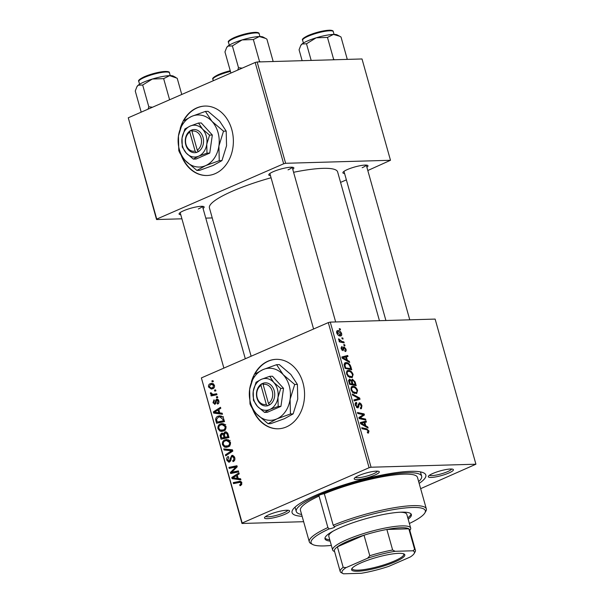 <?xml version="1.0" encoding="UTF-8"?>
<svg xmlns="http://www.w3.org/2000/svg" width="604" height="604" viewBox="0 0 604 604"><rect width="100%" height="100%" fill="white"/><g stroke="black" fill="none" stroke-linecap="round" stroke-linejoin="round"><path stroke-width="0.91" d="M181.14 155.1A34.738 27.406 -91.6 0 0 206.961 175.507A34.738 27.406 -91.6 0 0 231.777 129.535A34.738 27.406 -91.6 0 0 204.967 106.062A34.738 27.406 -91.6 0 0 183.193 121.049M182.363 122.703A34.738 27.406 -91.6 0 0 180.196 128.471M205.141 106.062A34.738 27.406 -91.6 0 0 183.759 120.649M252.336 408.38A34.738 27.406 -91.6 0 0 278.157 428.787A34.738 27.406 -91.6 0 0 286.394 426.922A34.738 27.406 -91.6 0 0 304.076 387.972A34.738 27.406 -91.6 0 0 276.156 359.342A34.738 27.406 -91.6 0 0 267.919 361.207A34.738 27.406 -91.6 0 0 254.39 374.321M276.338 359.335A34.738 27.406 -91.6 0 0 268.274 361.2A34.738 27.406 -91.6 0 0 254.948 373.929M269.044 514.683A13.024 2.416 -15.7 0 1 289.233 510.554A13.024 2.416 -15.7 0 1 285.043 514.223A13.024 2.416 -15.7 0 1 270.924 518.3A13.024 2.416 -15.7 0 1 264.605 517.477A13.024 2.416 -15.7 0 1 269.044 514.683M265.684 516.458A11.582 2.152 164.3 0 0 283.767 512.879A11.582 2.152 164.3 0 0 287.791 510.244M358.746 475.59A13.024 2.416 -15.7 0 1 378.934 471.46A13.024 2.416 -15.7 0 1 374.744 475.129A13.024 2.416 -15.7 0 1 360.626 479.206A13.024 2.416 -15.7 0 1 354.306 478.383A13.024 2.416 -15.7 0 1 358.746 475.59M355.386 477.364A11.582 2.152 164.3 0 0 373.468 473.785A11.582 2.152 164.3 0 0 377.492 471.158M432.864 473.461A13.024 2.416 -15.7 0 1 453.053 469.331A13.024 2.416 -15.7 0 1 448.863 473A13.024 2.416 -15.7 0 1 434.744 477.077A13.024 2.416 -15.7 0 1 428.425 476.254A13.024 2.416 -15.7 0 1 432.864 473.461M429.504 475.235A11.582 2.152 164.3 0 0 447.587 471.656A11.582 2.152 164.3 0 0 451.603 469.021M344.582 173.499A13.024 2.416 -15.7 0 1 342.997 172.321A13.024 2.416 -15.7 0 1 347.436 169.528A13.024 2.416 -15.7 0 1 367.625 165.398A13.024 2.416 -15.7 0 1 366.877 167.232M362.158 167.723A11.582 2.152 164.3 0 0 366.175 165.088M180.77 214.722A13.024 2.416 -15.7 0 1 179.177 213.544A13.024 2.416 -15.7 0 1 183.616 210.751A13.024 2.416 -15.7 0 1 203.805 206.621A13.024 2.416 -15.7 0 1 203.057 208.456M198.338 208.946A11.582 2.152 164.3 0 0 202.355 206.311M270.471 175.628A13.024 2.416 -15.7 0 1 268.878 174.45A13.024 2.416 -15.7 0 1 273.318 171.657A13.024 2.416 -15.7 0 1 293.506 167.527A13.024 2.416 -15.7 0 1 292.759 169.362M288.04 169.852A11.582 2.152 164.3 0 0 292.057 167.225M302.128 516.307A69.468 12.903 -15.7 0 1 292.623 509.95A69.468 12.903 -15.7 0 1 316.3 495.069A69.468 12.903 -15.7 0 1 423.97 473.03A69.468 12.903 -15.7 0 1 419.161 483.404M418.647 481.577A65.126 12.095 164.3 0 0 421.652 476.216L420.497 472.109A65.126 12.095 164.3 0 0 420.429 471.89M271.068 177.757A66.576 12.367 164.3 0 0 232.646 191.083A66.576 12.367 164.3 0 0 209.429 207.927L251.121 356.232M344.695 344.778L344.982 345.767L344.031 345.586L343.744 344.567L344.695 344.778L343.902 345.126M342.808 338.051L343.087 339.048L342.143 338.867L341.856 337.847L342.808 338.051L342.015 338.399M353.129 374.465L352.17 377.659L348.236 376.602L346.5 373.778L347.406 370.584L348.342 370.388C350.312 370.312 351.906 371.671 353.129 374.465L352.457 374.759M349.369 361.373L349.671 362.453L342.196 358.18L341.856 356.964L347.708 355.477L347.987 356.473L346.379 356.843L347.338 360.248L349.369 361.373L348.463 361.766M355.129 381.887L356.209 385.722L349.535 384.28L348.576 380.497L349.61 379.138L351.498 380.414L352.419 379.184L355.129 381.887L354.473 382.173M359.659 398.006L360.022 399.274L354.208 400.92L353.929 399.916L358.904 398.504L352.562 395.069L352.26 393.997L359.659 398.006L358.723 398.414M367.36 432.268L368.289 431.014L366.749 429.738L362.022 428.712L361.736 427.707L366.628 428.757L369.029 431.052L368.214 433.053L367.617 432.985L367.255 431.988L368.055 432.019L367.375 432.313M368.666 432.962L368.214 433.053M365.579 419.07L365.865 420.074L359.184 418.617L358.889 417.568L363.397 414.669L357.742 413.491L357.455 412.479L364.137 413.921L364.431 414.971L359.939 417.885L365.579 419.07L364.137 419.697M420.641 488.666L475.922 464.212L435.129 319.086L330.267 322.106L371.052 467.224L369.089 467.723L328.297 322.596L330.267 322.106M475.922 464.212L371.052 467.224M367.798 426.968L368.108 428.047L360.633 423.774L360.294 422.558L366.145 421.064L366.424 422.068L364.816 422.438L365.775 425.835L367.798 426.968L366.9 427.36M356.7 403.396L356.081 405.261L357.432 406.892L359.252 402.823C360.467 402.974 361.366 403.955 361.924 405.775L361.403 408.659L360.656 408.81L360.301 407.813L361.147 407.534L361.184 405.729L359.591 403.819L359.123 404.091L358.791 406.719L357.749 407.889L355.348 405.254C354.925 403.517 355.265 402.566 356.36 402.4L356.843 403.396L355.144 404.008M360.331 407.889L361.147 407.534M359.591 403.819L358.059 404.552M358.127 407.806L357.749 407.889M356.458 407.315L357.885 406.5M357.606 390.395L356.647 393.589L352.713 392.532L350.977 389.708L351.883 386.515L352.819 386.318C354.79 386.25 356.383 387.602 357.606 390.395L356.934 390.69M344.695 350.547L345.42 349.082L344.363 347.798L343.027 350.72L341.154 348.667L341.887 346.364L342.249 347.353L341.728 348.697L342.649 349.731L343.351 347.33L344.031 346.802L346.001 349.112C346.386 350.637 346.1 351.445 345.133 351.536L344.695 350.547L345.111 350.463L344.725 350.637M344.363 347.798L343.185 348.38M342.249 347.353L340.988 347.851M341.849 350.071L342.981 349.618M345.586 351.445L345.133 351.536M350.932 366.953L351.732 369.791L345.058 368.349L344.121 364.74L345.08 362.74L345.994 362.551C347.564 362.453 349.014 363.404 350.35 365.42L350.932 366.953L350.282 367.24M341.63 333.567C341.94 335.144 341.554 335.952 340.49 335.99C338.942 336.126 337.689 335.107 336.722 332.917C336.443 331.317 336.851 330.524 337.961 330.539C339.463 330.433 340.686 331.445 341.63 333.567L341.109 333.793M341.056 335.869L340.49 335.99M337.326 330.667L336.881 331.007M343.887 341.894L344.174 342.906L339.32 341.856L339.033 340.845L340.037 341.071L338.542 338.806L341.94 341.441L343.887 341.894L342.43 342.528M340.218 328.848L340.497 329.837L339.554 329.656L339.267 328.636L340.218 328.848L339.425 329.195M253.552 375.982A34.738 27.406 -91.6 0 0 251.392 381.751M220.4 423.97L222.204 423.547L225.941 426.243C226.251 428.583 225.473 430.154 223.616 430.946L221.623 431.43L219.909 431.09L217.976 428.742C217.667 426.326 218.474 424.733 220.4 423.97L223.91 423.865M219.781 412.909L222.166 413.189L222.468 414.269L213.688 413.098L213.348 411.883L220.505 407.292L220.792 408.289L218.829 409.504L219.781 412.909M240.498 481.365L239.086 481.403C240.339 480.988 241.26 481.464 241.849 482.83L240.739 485.518L240.03 485.729L239.652 484.77L240.332 484.574L240.951 483.147L239.954 482.347L233.514 483.63L233.235 482.626L239.833 481.312M231.687 455.514L232.427 455.333L234.745 457.553C235.228 459.599 234.654 460.958 233.031 461.63L232.661 460.678L233.695 459.938L233.846 457.87L232.042 456.473L231.453 457.024L230.902 460.173L229.573 462.022L228.833 462.196L226.825 460.21C226.417 458.436 226.885 457.19 228.214 456.458L228.742 457.356L227.708 459.863L229.248 461.048L231.687 455.514L233.152 455.469M234.201 456.337L232.042 456.473M230.577 461.086L228.893 461.131L230.615 461.003M223.759 448.915L232.464 449.821L232.819 451.09L225.7 455.839L225.42 454.835L231.521 450.765L224.061 449.988L223.759 448.915M224.877 439.901L226.681 439.478L230.418 442.173C230.728 444.514 229.95 446.084 228.093 446.877L226.1 447.36L224.394 447.02L222.453 444.672C222.144 442.256 222.952 440.663 224.877 439.901L228.387 439.795M211.883 380.897L213.023 380.663L213.303 381.652L212.17 381.917L211.883 380.897L213.076 380.86M303.646 521.697L241.985 523.472L201.381 377.908L242.174 523.026L369.089 467.723M201.381 377.908L328.297 322.596M224.816 431.966L225.594 431.784L227.934 433.702L229.007 437.538L221.026 439.199L220.09 435.363L221.419 433.302L222.234 433.106L223.631 433.823L224.816 431.966L226.402 431.92M238.218 478.496L240.603 478.783L240.905 479.863L232.125 478.693L231.785 477.47L238.942 472.879L239.222 473.883L237.259 475.099L238.218 478.496M233.499 471.86L238.384 470.878L238.663 471.89L230.675 473.536L230.381 472.487L235.998 466.96L229.233 468.41L228.954 467.398L236.934 465.737L237.229 466.786L231.626 472.328L238.542 471.46M215.13 404.189L212.986 402.777L214.012 399.788L214.39 400.739L213.68 402.528L214.73 403.245L215.145 402.959L215.719 400.165L216.572 399.229C217.674 398.957 218.422 399.516 218.822 400.89C219.199 402.43 218.807 403.495 217.629 404.076L217.153 403.17L218.119 401.139L216.912 400.203L215.13 404.189L214.579 404.318M218.505 400.097L216.912 400.203M215.99 403.261L214.511 403.298L216.006 403.208M217.553 399.206L217.062 399.116M223.125 417.311L224.529 421.607L216.549 423.268L215.628 419.614C215.787 417.832 216.587 416.692 218.021 416.201L219.864 415.763L223.125 417.311M210.192 383.706L211.672 383.351L214.45 385.344C214.73 386.99 214.224 388.1 212.933 388.659L211.324 389.051L208.554 387.028C208.312 385.352 208.856 384.242 210.192 383.706L213.046 383.631M214.473 390.109L215.613 389.867L215.892 390.864L214.76 391.128L214.473 390.109L215.666 390.071M214.36 394.155L216.693 393.71L216.972 394.722L211.166 395.93L210.887 394.918L212.087 394.676L210.403 393.597L210.411 392.834L211.377 392.857L211.347 393.438L213.099 394.314L216.798 394.087M216.36 396.828L217.5 396.594L217.78 397.583L216.647 397.847L216.36 396.828L217.561 396.79M295.046 507.134A65.126 12.095 164.3 0 0 295.099 507.36L296.254 511.467A65.126 12.095 164.3 0 0 301.607 514.472M367.806 170.524L390.486 160.279L362.015 58.965L257.145 61.978L285.624 163.291L283.661 163.79L255.182 62.476L257.145 61.978M390.486 160.279L285.624 163.291M181.917 218.814L156.557 219.539L128.267 117.788L255.182 62.476M128.267 117.788L156.746 219.093L283.661 163.79M212.246 217.938L205.775 218.127M340.565 182.393L346.379 179.864M379.44 320.694L337.613 171.891A66.576 12.367 164.3 0 0 293.589 172.291M156.746 219.093L156.557 219.539M242.174 523.026L241.985 523.472M224.409 438.496L224.25 437.923M221.011 435.341L220.09 435.363M222.952 433.257L221.419 433.302M224.348 433.8L223.631 433.823M227.98 433.861L225.073 432.97L224.507 435.174L225.096 437.288L228.893 437.13M224.333 434.336L221.736 434.284L221.192 436.292L221.676 437.998L227.67 437.213M221.676 437.998L224.167 437.477L222.944 434.374L221.736 434.284M227.716 437.379L224.167 437.477M225.096 437.288L227.791 436.722L226.953 433.891M228.773 436.692L227.791 436.722M227.519 432.796L225.073 432.97M227.972 446.93L224.394 447.02M227.942 446.915L226.976 446.258M223.457 444.642L222.453 444.672M227.195 440.55L228.41 439.803M224.748 445.986L227.851 445.865C229.173 445.299 229.731 444.174 229.52 442.483L226.598 440.573L225.073 440.928C223.714 441.479 223.14 442.611 223.344 444.317L224.748 445.986M229.565 445.82L227.851 445.865M230.494 442.453L229.52 442.483M227.293 454.782L225.42 454.835M232.721 450.727L231.521 450.765M232.638 450.441L224.061 449.988M227.61 449.882L227.451 449.3M234.412 460.626L232.661 460.678M234.48 460.535L232.902 460.58M234.797 459.908L233.695 459.938M234.82 457.84L233.846 457.87M227.814 460.18L226.825 460.21M230.856 460.346L229.814 460.376M241.713 484.71L239.652 484.77M241.804 484.529L240.332 484.574M241.925 483.125L240.951 483.147M236.904 482.928L236.783 482.521L233.235 482.626M236.783 482.521L241.079 481.63M240.739 479.259L232.125 478.693M235.681 478.587L235.545 478.119M233.612 477.424L231.785 477.47M234.578 477.983L237.183 478.338L236.421 475.62L232.819 477.862L234.578 477.983M238.165 478.308L237.183 478.338M237.402 475.59L236.421 475.62M234.065 472.834L233.937 472.381L230.381 472.487M237.1 466.922L235.998 466.96M232.623 467.723L232.51 467.292L228.954 467.398M232.51 467.292L237.108 466.341M237.055 471.754L231.626 472.328M218.701 403.125L217.153 403.17M218.874 401.124L218.119 401.139M213.763 402.755L212.986 402.777M216.081 402.928L215.145 402.959M218.497 400.09L215.719 400.165M222.302 413.672L213.688 413.098M217.244 413L217.108 412.524M215.175 411.83L213.348 411.883M216.141 412.396L218.746 412.743L217.984 410.033L214.382 412.268L216.141 412.396M219.728 412.721L218.746 412.743M218.965 410.003L217.984 410.033M219.931 422.566L219.773 421.992M216.579 419.584L215.628 419.614M220.4 416.813L221.577 416.103L218.021 416.201M223.933 419.486L222.959 419.516L219.848 416.828L218.255 417.221L216.564 419.304L217.198 422.068L224.416 421.199M217.198 422.068L223.314 420.792L222.959 419.516M224.295 420.761L223.314 420.792M222.498 430.327L223.465 430.984L219.909 431.09M218.973 428.712L217.976 428.742M222.717 424.62L223.933 423.872M220.271 430.056L223.367 429.935C224.696 429.369 225.254 428.244 225.043 426.552L222.121 424.642L220.596 424.997C219.237 425.548 218.663 426.681 218.867 428.387L220.271 430.056M225.088 429.889L223.367 429.935M226.017 426.522L225.043 426.552M213.212 388.523L212.608 387.972M209.339 387.005L208.554 387.028M212.616 384.408L213.355 383.804M209.256 386.771L211.264 388.01L212.57 387.7L213.763 385.631L211.687 384.431L210.471 384.703L209.256 386.771M214.148 387.655L212.57 387.7M214.511 385.609L213.763 385.631M214.556 395.22L214.435 394.82L210.887 394.918M214.435 394.82L212.087 394.676M215.643 394.578L214.662 394.269M211.392 393.566L210.403 393.597M213.099 394.314L216.828 394.201M362.679 414.555L364.137 413.921M360.097 416.73L364.431 414.971M360.127 416.843L358.919 417.681M359.04 418.104L361.411 417.07M359.086 418.255L359.939 417.885M360.497 423.283L366.145 421.064M364.167 422.717L364.816 422.438M364.907 426.213L365.775 425.835M362.679 424.038L364.892 425.314L364.129 422.596L361.184 423.283L362.679 424.038L361.781 424.431M364.001 425.699L364.892 425.314M360.573 423.547L361.184 423.283M365.171 429.399L366.628 428.757M368.349 431.354L369.029 431.052M361.267 406.069L361.924 405.775M356.798 407.587L358.791 406.719M355.492 402.838L356.496 402.4M355.439 405.548L356.081 405.261M355.401 400.029L355.545 400.543M354.087 400.482L358.904 398.504M351.241 387.005L352.819 386.318M352.245 392.049L352.978 391.732L356.194 392.638L354.238 393.491M354.08 393.423L355.59 392.766C356.685 392.743 357.107 391.936 356.858 390.343C355.839 388.221 354.563 387.217 353.03 387.323L350.818 388.13M351.067 390.003L351.717 389.723L352.978 391.732M353.03 387.323C351.906 387.315 351.468 388.115 351.717 389.723M349.376 383.729L352.109 383.887L350.939 380.656L351.498 380.414M350.652 384.522L352.109 383.887M348.893 382.022L349.55 381.736L350.033 383.442M350.939 380.656L349.92 380.135L348.584 380.656M349.92 380.135L349.55 381.736M351.437 384.695L352.895 384.061L355.144 384.544L354.314 381.698L352.683 380.18L351.067 380.814M353.695 385.178L355.144 384.544M351.641 382.234L352.298 381.947L352.895 384.061M352.683 380.18L352.298 381.947M341.23 348.916L341.728 348.697M341.879 350.101L342.755 349.716M345.48 349.339L346.001 349.112M342.06 357.689L347.708 355.477M345.73 357.13L346.379 356.843M346.469 360.626L347.338 360.248M344.242 358.451L346.454 359.72L345.692 357.002L342.747 357.689L344.242 358.451L343.344 358.836M345.571 360.112L346.454 359.72M342.136 357.961L342.747 357.689M344.454 363.223L345.994 362.551M349.701 365.707L350.35 365.42M344.899 367.798L350.667 368.614L350.305 367.338C349.406 364.703 348.047 363.434 346.235 363.548L344.106 364.31M349.21 369.248L350.667 368.614M344.174 365.118L344.899 364.801L345.548 367.511M346.235 363.548L344.899 364.801M346.764 371.075L348.342 370.388M347.761 376.118L348.493 375.801L351.717 376.707L349.761 377.56M349.603 377.492L351.113 376.836C352.207 376.813 352.63 376.005 352.381 374.412C351.362 372.291 350.086 371.286 348.553 371.392L346.341 372.2M346.59 374.072L347.24 373.793L348.493 375.801M348.553 371.392C347.428 371.385 346.99 372.185 347.24 373.793M336.798 333.166L337.304 332.947L340.656 334.895L338.927 335.643M338.799 335.582L340.143 334.993L341.064 333.574L338.24 331.536L336.587 332.132M338.24 331.536L337.304 332.947M339.199 341.441L340.037 341.071M338.58 339.524L339.365 339.184M338.776 339.939L339.357 339.69M253.212 409.716A34.738 27.406 -91.6 0 0 278.331 428.78M182.023 156.444A34.738 27.406 -91.6 0 0 207.142 175.5M324.34 493.755L333.197 525.246A60.785 11.287 -15.7 0 1 392.947 507.949A60.785 11.287 -15.7 0 1 426.326 508.878L417.477 477.394A60.785 11.287 164.3 0 0 384.091 476.458A60.785 11.287 164.3 0 0 324.34 493.755A3.616 0.672 164.3 0 0 319.848 494.963A3.616 0.672 164.3 0 0 318.587 495.884A3.616 0.672 164.3 0 0 319.048 496.065A60.785 11.287 164.3 0 0 300.437 510.289L309.286 541.78A60.785 11.287 -15.7 0 1 327.897 527.556L319.048 496.065M327.897 527.556L329.203 528.885A3.616 0.672 164.3 0 0 333.529 527.692A3.616 0.672 164.3 0 0 334.79 526.779A3.616 0.672 164.3 0 0 334.435 526.605L333.197 525.246M408.168 519.176A44.87 8.335 164.3 0 0 411.384 514.555A44.87 8.335 164.3 0 0 385.594 514.072A44.87 8.335 164.3 0 0 340.641 527.488A44.87 8.335 164.3 0 0 324.997 538.844A44.87 8.335 164.3 0 0 330.146 541.109M407.783 517.809A44.87 8.335 164.3 0 0 411.03 513.921M421.652 476.216A65.126 12.095 164.3 0 0 384.212 475.514A65.126 12.095 164.3 0 0 318.965 494.993A65.126 12.095 164.3 0 0 296.254 511.467M400.497 512.207A40.528 7.527 -15.7 0 1 406.817 514.366L410.667 528.055A40.528 7.527 -15.7 0 1 410.35 529.625L409.844 530.486M329.203 528.885A59.343 11.023 164.3 0 0 312.661 544.476L310.917 543.54A60.785 11.287 -15.7 0 1 309.286 541.78M312.661 544.476A59.343 11.023 164.3 0 0 331.354 545.42M334.608 551.633L333.733 551.158A40.528 7.527 -15.7 0 1 332.638 549.987L328.795 536.299A40.528 7.527 -15.7 0 1 333.061 531.165M426.326 508.878A60.785 11.287 -15.7 0 1 425.85 511.233L424.854 512.939A59.343 11.023 164.3 0 0 397.545 508.938A59.343 11.023 164.3 0 0 334.435 526.605M409.384 523.487A59.343 11.023 164.3 0 0 424.854 512.939M324.96 538.111A44.87 8.335 164.3 0 0 329.761 539.742M152.487 107.233L148.803 106.802L148.048 109.165M181.759 94.473L177.191 78.241L169.633 75.643A19.102 3.549 164.3 0 0 152.382 79.026L163.646 78.633L169.633 75.643A19.102 3.549 164.3 0 1 173.318 76.104L175.832 77.463M169.596 99.773L163.646 78.633M142.68 85.013L152.382 79.026A19.102 3.549 164.3 0 0 138.188 85.217L142.68 85.013L148.803 106.802M141.2 112.148L135.258 91.008L136.882 86.81L138.188 85.217A19.102 3.549 164.3 0 0 137.199 86.259L136.882 86.81M339.652 36.24L337.138 34.881A19.102 3.549 164.3 0 0 333.453 34.42A19.102 3.549 -15.7 0 0 316.202 37.803A19.102 3.549 164.3 0 0 307.527 40.944A19.102 3.549 164.3 0 0 302 43.994L306.5 43.79L316.202 37.803L327.466 37.41L333.453 34.42L339.652 36.24L341.011 37.018L347.134 58.807L346.515 59.411M334.541 59.758L333.597 59.2L332.932 59.804M333.597 59.2L327.466 37.41M311.181 60.43L306.5 43.79M302.143 60.687L299.078 49.785L300.701 45.587L302 43.994A19.102 3.549 164.3 0 0 301.019 45.036L300.701 45.587M346.968 59.396L347.134 58.807M265.534 38.369L263.019 37.018A19.102 3.549 164.3 0 0 259.335 36.55A19.102 3.549 -15.7 0 0 242.083 39.932A19.102 3.549 164.3 0 0 233.416 43.073A19.102 3.549 164.3 0 0 227.889 46.123L232.381 45.919L242.083 39.932L253.348 39.539L259.335 36.55L265.534 38.369L266.892 39.147L273.023 60.944L272.396 61.54M260.43 61.887L259.478 61.329L258.814 61.933M259.478 61.329L253.348 39.539M242.189 68.139L238.512 67.708L232.381 45.919M238.512 67.708L237.749 70.072M230.902 73.054L224.96 51.914L226.583 47.716L227.889 46.123A19.102 3.549 164.3 0 0 226.9 47.165L226.583 47.716M272.849 61.532L273.023 60.944M398.738 553.339A27.641 5.134 -15.7 0 1 404.068 554.011A27.641 5.134 -15.7 0 1 390.176 563.811A27.641 5.134 -15.7 0 1 357.651 571.248A27.641 5.134 -15.7 0 1 351.8 568.704A27.641 5.134 -15.7 0 1 370.924 559.138A27.641 5.134 -15.7 0 1 398.738 553.339M352.192 568.168A26.772 4.975 164.3 0 0 352.192 568.719A26.772 4.975 164.3 0 0 358.066 570.146A26.772 4.975 164.3 0 0 387.33 563.743A26.772 4.975 164.3 0 0 403.744 554.23A26.772 4.975 164.3 0 0 403.449 553.762M412.894 550.788L414.616 549.361A39.079 7.256 -15.7 0 1 415.431 550.35L409.655 529.814A39.079 7.256 164.3 0 0 408.848 528.825A39.079 7.256 164.3 0 0 401.079 527.737A39.079 7.256 164.3 0 0 386.862 529.459A39.079 7.256 164.3 0 0 364.016 535.204A39.079 7.256 164.3 0 0 337.409 546.801A39.079 7.256 164.3 0 0 334.42 550.961L340.188 571.497A39.079 7.256 -15.7 0 1 343.178 567.337L346.115 567.594A37.629 6.991 164.3 0 0 342.981 573.566A37.629 6.991 164.3 0 0 343.495 573.8L361.267 573.287A37.629 6.991 164.3 0 0 388.772 566.371L410.282 556.994A37.629 6.991 164.3 0 0 414.125 553.566A37.629 6.991 164.3 0 0 412.894 550.788L395.122 551.301A37.629 6.991 164.3 0 0 367.625 558.224L346.115 567.594M332.638 549.987A40.528 7.527 -15.7 0 1 357.477 535.582A40.528 7.527 -15.7 0 1 401.773 525.895A40.528 7.527 -15.7 0 1 410.667 528.055M414.616 549.361L408.848 528.825L386.862 529.459L392.63 549.995L395.122 551.301M367.625 558.224L369.784 555.74L364.016 535.204L337.409 546.801L343.178 567.337M342.981 573.566L341.003 572.494A39.079 7.256 -15.7 0 1 340.188 571.497M415.431 550.35A39.079 7.256 -15.7 0 1 415.122 551.86L414.125 553.566M369.784 555.74A39.079 7.256 -15.7 0 1 392.63 549.995M260.973 385.405L266.304 404.378L267.602 405.82L269.731 404.793A11.582 9.136 -91.6 0 0 274.208 390.645A11.582 9.136 -91.6 0 0 263.623 383.064L261.449 383.91L260.973 385.405A10.132 7.995 -91.6 0 0 257.183 397.704A10.132 7.995 -91.6 0 0 266.304 404.378M261.472 384.001A11.582 9.136 -91.6 0 0 256.994 398.149A11.582 9.136 -91.6 0 0 267.58 405.729M264.514 412.389L269.837 409.459L278.18 406.439L277.968 397.462L280.777 388.402L283.533 388.319L272.464 376.239L269.716 376.315L261.366 379.335L256.051 382.272L253.242 391.332L253.453 400.309L257.47 406.394L264.514 412.389L267.27 412.313L280.935 406.356L283.533 388.319M278.18 406.439L280.935 406.356M280.777 388.402L273.733 382.4L269.716 376.315M294.699 384.461L283.17 374.646L276.594 364.688L262.944 369.633L254.239 374.427L249.641 389.255L249.988 403.948C251.256 407.066 253.453 410.388 256.564 413.899A26.055 20.559 -91.6 0 0 276.798 418.919A26.055 20.559 -91.6 0 0 290.101 399.289A26.055 20.559 -91.6 0 0 283.17 374.646A26.055 20.559 -91.6 0 0 262.944 369.633A26.055 20.559 -91.6 0 0 249.641 389.255A26.055 20.559 -91.6 0 0 256.564 413.899L268.093 423.714L270.788 423.638L284.439 418.7L293.144 413.899L290.448 413.974L290.101 399.289L294.699 384.461L297.394 384.386L297.742 399.07L293.144 413.899M276.594 364.688L279.29 364.612L290.811 374.427L297.394 384.386M268.093 423.714L276.798 418.919L290.448 413.974M257.47 406.394A15.923 12.563 -91.6 0 0 269.837 409.459A15.923 12.563 -91.6 0 0 277.968 397.462A15.923 12.563 -91.6 0 0 273.733 382.4A15.923 12.563 -91.6 0 0 261.366 379.335A15.923 12.563 -91.6 0 0 253.242 391.332A15.923 12.563 -91.6 0 0 257.47 406.394M269.731 404.793L268.455 403.434L263.125 384.469L263.623 383.064M268.455 403.434A10.132 7.995 -91.6 0 0 272.245 391.143A10.132 7.995 -91.6 0 0 263.125 384.469M268.848 403.849L269.203 405.118M263.223 383.865L261.449 383.91M189.777 132.125L195.115 151.098L196.413 152.54L198.542 151.513A11.582 9.136 -91.6 0 0 203.012 137.372A11.582 9.136 -91.6 0 0 192.434 129.785L190.252 130.638L189.777 132.125A10.132 7.995 -91.6 0 0 185.994 144.424A10.132 7.995 -91.6 0 0 195.115 151.098M190.283 130.721A11.582 9.136 -91.6 0 0 185.805 144.869A11.582 9.136 -91.6 0 0 196.391 152.457M193.325 159.109L198.641 156.179L206.983 153.159L206.772 144.182L209.58 135.122L212.336 135.039L201.275 122.959L198.52 123.035L190.177 126.062L184.862 128.992L182.046 138.052L182.257 147.029L186.281 153.114L193.325 159.109L196.081 159.033L209.739 153.076L212.336 135.039M206.983 153.159L209.739 153.076M209.58 135.122L202.536 129.12L198.52 123.035M223.503 131.181L211.981 121.366L205.398 111.408L191.747 116.353L183.042 121.155L178.444 135.983L178.792 150.668C180.067 153.786 182.257 157.108 185.375 160.626A26.055 20.559 -91.6 0 0 205.602 165.639A26.055 20.559 -91.6 0 0 218.905 146.009A26.055 20.559 -91.6 0 0 211.981 121.366A26.055 20.559 -91.6 0 0 191.747 116.353A26.055 20.559 -91.6 0 0 178.444 135.983A26.055 20.559 -91.6 0 0 185.375 160.626L196.896 170.441L199.592 170.358L213.242 165.421L221.947 160.619L219.252 160.694L218.905 146.009L223.503 131.181L226.198 131.106L226.545 145.791L221.947 160.619M205.398 111.408L208.093 111.332L219.622 121.147L226.198 131.106M196.896 170.441L205.602 165.639L219.252 160.694M186.281 153.114A15.923 12.563 -91.6 0 0 198.641 156.179A15.923 12.563 -91.6 0 0 206.772 144.182A15.923 12.563 -91.6 0 0 202.536 129.12A15.923 12.563 -91.6 0 0 190.177 126.062A15.923 12.563 -91.6 0 0 182.046 138.052A15.923 12.563 -91.6 0 0 186.281 153.114M198.542 151.513L197.259 150.162L191.929 131.189L192.434 129.785M197.259 150.162A10.132 7.995 -91.6 0 0 201.049 137.863A10.132 7.995 -91.6 0 0 191.929 131.189M197.651 150.577L198.006 151.846M192.034 130.585L190.252 130.638M221.313 436.722L220.339 436.745M224.688 435.831L223.707 435.861M228.252 434.827L227.27 434.857M231.611 451.898L229.641 451.958M232.661 450.539L229.762 450.622M231.166 458.293L230.116 458.323M234.201 469.904L232.85 469.942M235.983 468.07L234.669 468.108M216.232 401.902L215.401 401.924M216.859 420.852L215.877 420.882M360.014 418.799L361.494 418.149M357.961 405.918L358.904 405.511M354.042 400.331L357.372 398.882M343.102 349.316L343.865 348.984M344.491 366.349L345.141 366.062M340.429 342.098L341.94 341.441M230.441 71.415A15.923 2.96 164.3 0 0 218.474 75.326A15.923 2.96 164.3 0 0 212.925 79.35C211.883 78.475 213.793 76.859 218.656 74.511L230.252 70.736A15.055 2.794 -15.7 0 0 218.776 74.488M144.356 77.455A15.923 2.96 164.3 0 0 138.807 81.48C137.765 80.604 139.675 78.988 144.545 76.64L162.876 71.619C167.489 71.227 169.679 71.642 169.46 72.865A15.923 2.96 164.3 0 0 160.309 72.691A15.923 2.96 164.3 0 0 144.356 77.455M144.658 76.617A15.055 2.794 -15.7 0 1 159.456 72.17A15.055 2.794 -15.7 0 1 168.35 72.17M302.627 40.257C301.585 39.381 303.495 37.765 308.357 35.417C316.088 32.299 323.14 30.555 329.535 30.2C332.109 30.26 333.355 30.744 333.28 31.642A15.923 2.96 164.3 0 0 324.122 31.468A15.923 2.96 164.3 0 0 308.176 36.232A15.923 2.96 164.3 0 0 302.627 40.257L303.404 43.027M308.478 35.394A15.055 2.794 -15.7 0 1 323.276 30.947A15.055 2.794 -15.7 0 1 332.162 30.947M228.508 42.386C227.466 41.51 229.377 39.894 234.246 37.554C241.97 34.428 249.022 32.684 255.417 32.329C257.991 32.397 259.237 32.873 259.161 33.771A15.923 2.96 164.3 0 0 250.011 33.605A15.923 2.96 164.3 0 0 234.058 38.362A15.923 2.96 164.3 0 0 228.508 42.386L229.286 45.157M234.36 37.524A15.055 2.794 -15.7 0 1 249.158 33.077A15.055 2.794 -15.7 0 1 258.051 33.077M222.242 434.163L224.326 434.102M226.16 446.281L229.716 446.182M226.598 440.573L230.154 440.467M239.954 482.347L241.645 482.302M219.848 416.828L223.404 416.73M221.683 430.35L225.239 430.252M222.121 424.642L225.677 424.536M211.264 388.01L213.952 387.934M211.687 384.431L213.959 384.37M360.86 407.738L360.354 407.964M359.372 403.865L358.074 404.431M357.621 406.854L356.496 407.345M344.22 347.829L343.193 348.274M342.883 349.678L341.887 350.116M212.925 79.35L213.31 80.725M180.166 212.585L223.88 368.108M202.461 206.319L245.307 358.768M138.807 81.48L139.584 84.25M169.46 72.865L170.237 75.636M366.281 165.096L409.769 319.818M343.986 171.362L385.911 320.505M333.28 31.642L334.057 34.413M335.65 321.947L292.162 167.225M313.582 329.014L269.867 173.491M259.161 33.771L259.939 36.542"/></g></svg>
